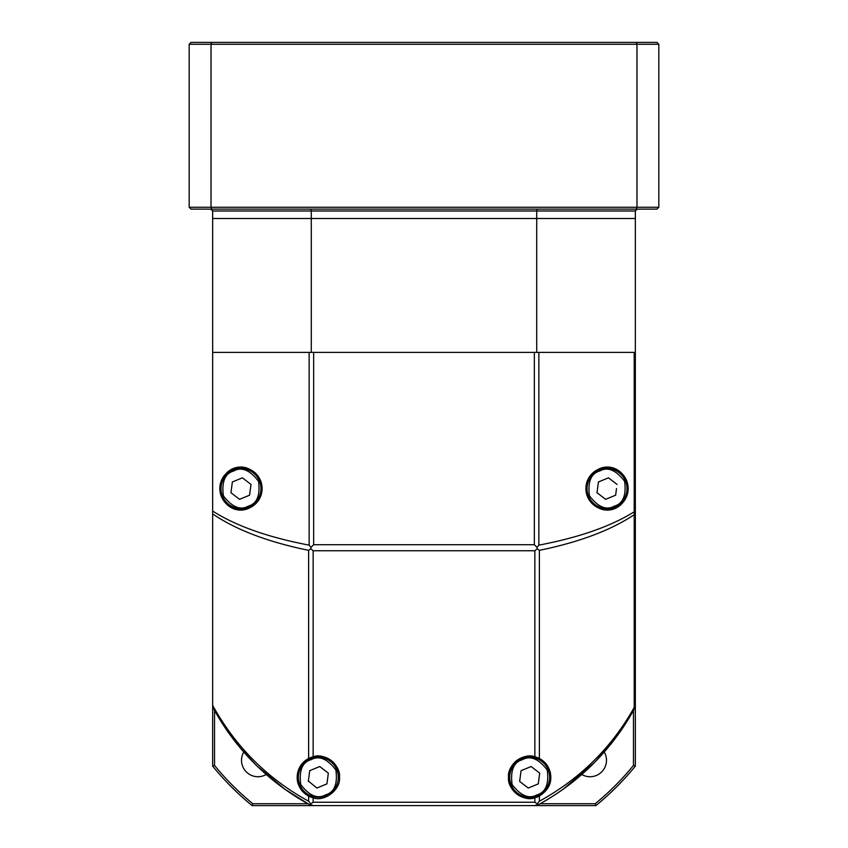 <?xml version="1.0" encoding="UTF-8"?>
<svg xmlns="http://www.w3.org/2000/svg" width="848" height="848" viewBox="0 0 848 848"><rect width="100%" height="100%" fill="white"/><g stroke="black" fill="none" stroke-linecap="round" stroke-linejoin="round"><path stroke-width="1.27" d="M308.619 758.515L313.145 756.798C324.487 752.293 341.044 765.182 339.465 777.287A21.136 21.136 0 0 0 318.329 756.151A21.136 21.136 0 0 0 297.192 777.287C297.648 768.585 301.453 762.331 308.619 758.515L308.619 550.341C267.904 541.967 235.914 529.82 212.657 513.899L212.657 352.376L311.28 352.376L311.28 218.519L536.72 218.519L536.72 352.376L635.343 352.376L635.343 706.967A239.528 239.528 0 0 1 536.72 805.6L311.28 805.6A239.528 239.528 0 0 1 212.657 706.967L212.657 766.115L214.533 765.447L214.533 710.423M563.295 789.106L594.247 762.744M596.027 760.921L614.546 739.392M615.245 738.47L619.326 732.884M229.119 733.52L238.617 745.933M239.655 747.183L255.502 764.493M257.326 766.285L285.363 789.583M212.657 705.748L212.657 513.591M212.657 511.45L212.657 481.537M243.758 752.006A16.441 16.441 0 0 0 266.251 774.489M581.749 774.489A16.441 16.441 0 0 0 604.242 752.006M252.81 803.724L252.142 805.6L311.28 805.6L307.824 803.724L252.81 803.724A270.523 270.523 0 0 1 214.533 765.447M633.467 710.423L633.467 765.447A270.523 270.523 0 0 1 595.19 803.724L595.858 805.6L536.72 805.6M595.858 805.6A272.399 272.399 0 0 0 635.343 766.115L635.343 706.967M595.19 803.724L540.176 803.724M252.142 805.6A272.399 272.399 0 0 1 212.657 766.115M635.343 766.115L633.467 765.447M587.07 488.575A19.96 19.96 0 0 1 599.409 470.131A19.96 19.96 0 0 1 626.99 488.575A19.96 19.96 0 0 1 614.652 507.03A19.96 19.96 0 0 1 587.07 488.575M616.507 488.575L615.637 495.19L605.599 499.334L597.003 492.72L598.434 481.971L608.461 477.827L617.058 484.431M615.637 495.19L605.599 499.334L597.003 492.72L597.109 491.957M221.01 488.575A19.96 19.96 0 0 1 233.348 470.131A19.96 19.96 0 0 1 260.93 488.575A19.96 19.96 0 0 1 248.591 507.03A19.96 19.96 0 0 1 221.01 488.575M250.944 484.823L249.566 495.19L239.539 499.334L230.942 492.72L232.363 481.971L242.401 477.827L250.997 484.431M249.566 495.19L239.539 499.334L230.942 492.72L231.493 488.575M549.631 777.287A19.96 19.96 0 0 1 537.293 795.731A19.96 19.96 0 0 1 509.712 777.287A19.96 19.96 0 0 1 522.05 758.833A19.96 19.96 0 0 1 549.631 777.287M531.102 766.528L521.075 770.673L531.102 766.528L539.699 773.143L531.102 766.528M520.195 777.287L519.644 781.432L528.251 788.036L538.279 783.891L539.604 773.906M519.644 781.432L521.075 770.673M338.288 777.287A19.96 19.96 0 0 1 325.95 795.731A19.96 19.96 0 0 1 298.369 777.287A19.96 19.96 0 0 1 310.707 758.833A19.96 19.96 0 0 1 338.288 777.287M319.749 766.528L309.721 770.673L319.749 766.528L328.356 773.143L319.749 766.528M308.354 781.05L316.898 788.036L326.925 783.891L328.25 773.906M308.301 781.432L309.721 770.673M585.894 488.575C591.236 458.312 625.76 461.482 628.167 488.575A21.136 21.136 0 0 0 607.03 467.439A21.136 21.136 0 0 0 585.894 488.575A21.136 21.136 0 0 0 607.03 509.712A21.136 21.136 0 0 0 628.167 488.575C625.739 515.669 591.279 518.87 585.894 488.575M219.833 488.575C222.261 461.482 256.721 458.291 262.106 488.575A21.136 21.136 0 0 0 240.97 467.439A21.136 21.136 0 0 0 219.833 488.575A21.136 21.136 0 0 0 240.97 509.712A21.136 21.136 0 0 0 262.106 488.575C256.764 518.849 222.24 515.669 219.833 488.575M508.535 777.287C506.956 765.182 523.513 752.293 534.855 756.798L539.381 758.515C546.536 762.31 550.341 768.564 550.808 777.287A21.136 21.136 0 0 0 529.671 756.151A21.136 21.136 0 0 0 508.535 777.287A21.136 21.136 0 0 0 539.381 796.06L534.855 797.777C523.513 802.282 506.956 789.393 508.535 777.287M635.343 511.81A9.392 6.042 180 0 1 634.198 514.704L634.198 352.376L538.851 352.376L538.851 545.147C579.078 537.473 610.867 526.354 634.198 511.81L635.343 511.81L635.343 704.593A9.392 9.392 0 0 1 634.198 709.098C611.207 750.279 579.428 782.068 538.851 804.445L534.346 805.6L313.654 805.6L309.149 804.445C267.83 781.644 235.659 749.144 212.657 706.967L212.657 705.388C235.553 746.791 267.544 778.729 308.619 801.212L308.619 796.06C300.807 791.004 297.001 784.739 297.192 777.287A21.136 21.136 0 0 0 313.145 797.777L308.619 796.06M212.657 513.899L212.657 705.388M538.851 545.147L537.038 547.405L537.166 548.794L539.381 550.341C579.375 542.116 610.973 530.233 634.198 514.704L634.198 707.497A9.392 6.042 0 0 0 635.343 704.593A9.392 9.392 0 0 1 634.198 709.098L634.198 707.497C611.641 747.639 580.043 778.877 539.381 801.212L537.261 803.883L534.855 802.24L313.145 802.24L310.739 803.883L308.619 801.212M189.168 207.251L191.044 209.127L211.756 209.127L211.025 207.251L211.025 44.276L189.168 44.276L189.168 207.251L658.832 207.251L656.956 209.127L210.77 209.127L212.657 211.004L212.657 218.519L311.28 218.519L212.657 218.519L212.657 352.376L309.149 352.376L309.149 545.147C268.191 537.335 236.03 525.972 212.657 511.058M308.619 550.341L310.834 548.794L310.962 547.405L313.654 544.713L313.654 352.376L534.346 352.376L534.346 544.713L537.038 547.405M310.94 805.197L310.739 803.883M537.06 805.197L537.261 803.883M339.465 777.287C341.044 789.393 324.487 802.282 313.145 797.777L313.145 802.24M550.808 777.287C550.999 784.739 547.193 790.993 539.381 796.06L539.381 801.212M310.962 547.405L309.149 545.147M313.145 756.798L313.145 550.744L310.834 548.794M537.166 548.794L534.855 550.744L534.855 756.798M635.343 352.376L635.343 218.519L536.72 218.519L635.343 218.519L635.343 211.004L637.23 209.127L629.099 209.127L636.244 209.127L636.975 207.251L636.975 44.276L211.025 44.276L211.756 42.4L656.956 42.4L658.832 44.276L636.975 44.276L636.244 42.4M536.72 352.376L311.28 352.376M536.72 218.519L311.28 218.519L311.28 211.004L212.657 211.004L210.77 209.127L310.813 209.127L311.28 211.004L536.72 211.004L536.72 218.519M537.187 209.127L637.23 209.127L635.343 211.004L536.72 211.004L537.187 209.127M598.571 209.127L555.504 209.127L598.571 209.127M292.496 209.127L249.429 209.127L292.496 209.127M658.832 207.251L658.832 44.276M189.168 44.276L191.044 42.4L211.756 42.4M614.291 506.161C606.394 510.591 598.116 507.157 589.455 495.847C587.611 481.717 591.045 473.428 599.769 471C607.666 466.57 615.945 470.004 624.616 481.314C626.46 495.444 623.015 503.723 614.291 506.161M599.409 470.131A19.96 19.96 0 0 1 626.99 488.575A19.96 19.96 0 0 1 614.652 507.03M248.231 506.161C240.334 510.591 232.055 507.157 223.384 495.847C221.54 481.717 224.985 473.428 233.709 471C241.606 466.57 249.884 470.004 258.545 481.314C260.389 495.444 256.955 503.723 248.231 506.161M233.348 470.131A19.96 19.96 0 0 1 260.93 488.575A19.96 19.96 0 0 1 248.591 507.03M522.41 759.702C530.307 755.271 538.586 758.706 547.257 770.026C549.101 784.146 545.656 792.435 536.932 794.862C529.035 799.293 520.757 795.859 512.097 784.548C510.252 770.419 513.687 762.14 522.41 759.702M537.293 795.731A19.96 19.96 0 0 1 509.712 777.287A19.96 19.96 0 0 1 522.05 758.833M311.068 759.702C318.965 755.271 327.243 758.706 335.903 770.026C337.748 784.146 334.313 792.435 325.59 794.862C317.693 799.293 309.414 795.859 300.743 784.548C298.899 770.419 302.344 762.14 311.068 759.702M325.95 795.731A19.96 19.96 0 0 1 298.369 777.287A19.96 19.96 0 0 1 310.707 758.833M539.381 550.341L539.381 758.515M534.346 544.713L313.654 544.713M534.855 797.777L534.855 802.24M313.145 550.744L534.855 550.744M309.149 804.445L284.292 788.82"/></g></svg>
